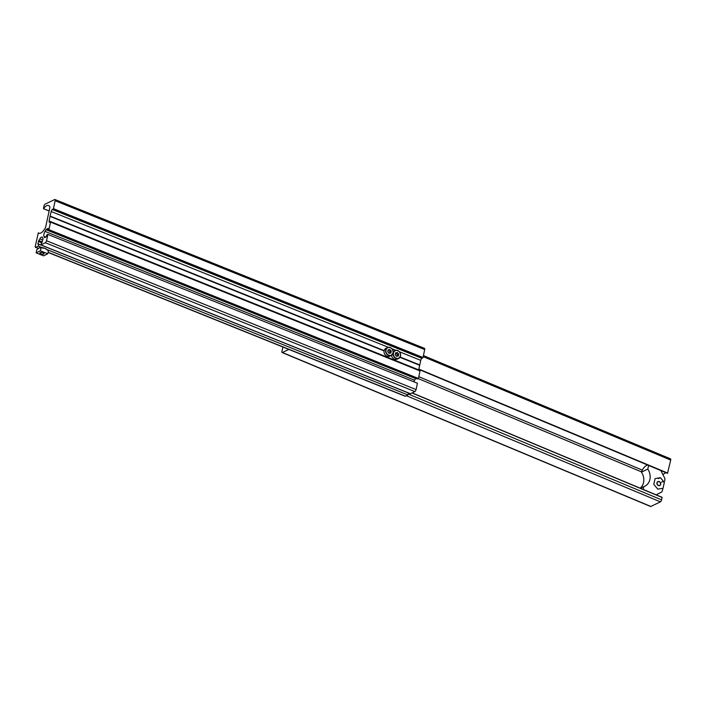 <?xml version="1.0" encoding="UTF-8"?>
<svg xmlns="http://www.w3.org/2000/svg" width="706" height="706" viewBox="0 0 706 706"><rect width="100%" height="100%" fill="white"/><g stroke="black" fill="none" stroke-linecap="round" stroke-linejoin="round"><path stroke-width="1.06" d="M288.842 349.399L282.426 352.497A1.739 0.68 112.7 0 1 282.118 352.523A1.739 0.68 112.7 0 1 281.941 351.323L282.93 347.017M412.048 392.951L662.104 497.324L661.584 499.866A1.739 0.68 112.7 0 1 660.375 501.851L650.861 506.449A1.739 0.68 112.7 0 1 650.553 506.476L282.118 352.523M666.243 472.799A10.449 4.086 -67.3 0 0 662.987 474.75M423.406 355.595L670.523 458.856A1.739 0.68 -67.3 0 1 670.7 460.056L667.523 473.338L418.799 369.397L667.523 473.338M660.842 470.54L664.911 478.527A43.551 36.686 64.2 0 1 664.69 480.971A0.874 0.732 -115.8 0 1 663.411 481.28L660.419 477.688L655.106 478.606L653.791 484.342L657.798 489.161L661.76 488.473A0.874 0.732 -115.8 0 1 662.687 489.699A43.551 36.686 64.2 0 1 661.857 491.888L656.174 494.844M640.192 488.173A12.196 10.272 -115.8 0 0 643.519 482.622A12.196 10.272 -115.8 0 0 642.142 473.302L641.489 472.137L647.799 469.084A12.196 10.272 -115.8 0 1 649.864 479.559A12.196 10.272 -115.8 0 1 644.807 486.213A12.196 10.272 -115.8 0 1 643.784 486.628L643.148 489.408M640.404 488.261L643.784 486.628M641.489 472.137A5.224 2.039 112.7 0 1 643.21 468.59A10.449 4.086 112.7 0 1 647.746 465.069M648.637 465.439L647.799 469.084M658.522 478.606L660.419 477.688M656.959 482.789A2.18 1.836 64.2 0 0 660.666 484.342A2.18 1.836 64.2 0 0 656.959 482.789M662.352 488.631L662.943 488.534L664.302 482.613L663.252 481.351M662.484 488.755L662.943 488.534M657.118 482.86A1.994 1.677 64.2 0 0 660.507 484.272A1.994 1.677 64.2 0 0 657.118 482.86M424.2 348.402A1.739 0.688 111.9 0 1 424.509 348.367A1.739 0.688 111.9 0 1 424.703 349.576L423 357.501L421.941 358.366A1.739 0.688 111.9 0 0 420.75 360.36L419.691 365.267L399.958 357.324M419.646 365.152L400.011 357.245M419.761 364.949L400.134 357.051M49.155 210.891L43.437 208.694L43.931 206.143A1.739 0.688 111.9 0 1 45.122 204.149L54.636 199.56A1.739 0.688 111.9 0 1 54.944 199.524A1.739 0.688 111.9 0 1 55.139 200.733L53.427 208.658L52.368 209.523A1.739 0.688 111.9 0 0 51.185 211.509L50.073 216.31L384.09 350.829M43.543 208.632A10.449 4.13 111.9 0 1 48.529 205.517A10.449 4.13 111.9 0 1 49.217 206.02L49.755 206.637A1.739 0.688 111.9 0 1 49.835 207.758L45.784 226.52A2.612 1.033 111.9 0 1 45.078 228.338A10.449 4.13 -68.1 0 1 38.927 233.227A10.449 4.13 -68.1 0 1 38.327 232.812L35.3 246.156A1.739 0.688 -68.1 0 0 35.494 247.365A1.739 0.688 -68.1 0 0 35.803 247.329L38.345 246.103L38.768 244.126L37.877 244.197L38.468 241.47A1.306 0.521 -68.1 0 1 38.839 240.543L39.836 238.866A3.918 1.553 111.9 0 1 42.095 237.101A3.918 1.553 111.9 0 1 42.528 237.569L42.951 238.557A1.306 0.521 111.9 0 1 42.951 239.308L40.877 244.876L410.451 393.719L414.89 391.574L45.316 242.732L40.877 244.876M48.07 252.43L405.067 396.207A1.739 0.688 -68.1 0 0 405.376 396.172L48.105 252.28M47.064 249.615L407.909 394.945L405.376 396.172M42.131 247.63L38.345 246.103M407.909 394.945L408.342 392.968L38.768 244.126M414.89 391.574A1.739 0.688 111.9 0 0 416.072 389.588L46.508 240.737A1.739 0.688 111.9 0 1 45.316 242.732M46.508 240.737L47.876 234.401L46.817 234.913L46.208 236.837L44.752 237.543A1.306 0.521 -68.1 0 1 44.522 237.569A1.306 0.521 -68.1 0 1 44.381 237.41L43.957 236.422A3.918 1.553 111.9 0 1 45.052 231.383L46.04 229.706A1.306 0.521 111.9 0 1 46.57 229.141L48.096 228.435L47.84 230.156L417.414 379.007L418.473 378.495L48.899 229.653L47.84 230.156M416.072 389.588L417.44 383.243L47.876 234.401M413.866 381.805A3.918 1.553 111.9 0 1 414.616 380.225L45.052 231.383M415.755 378.337A1.306 0.521 111.9 0 0 415.613 378.548L414.616 380.225M48.899 229.653L50.523 222.125L49.632 222.196A1.739 0.688 -68.1 0 1 49.323 222.231A1.739 0.688 -68.1 0 1 49.129 221.022L50.073 216.31M418.473 378.495L420.044 370.668L50.523 221.878M419.691 365.267L418.702 369.865A1.739 0.688 -68.1 0 0 418.658 370.103M384.073 350.926L50.126 216.424M384.143 350.608L50.188 216.107M400.514 355.983A4.36 3.671 -115.8 0 1 398.696 358.41L397.134 359.169A4.36 3.671 -115.8 0 1 391.477 355.321M396.516 356.353L395.166 354.765L395.581 352.841L397.346 352.506L398.696 354.094L398.281 356.018L396.516 356.353L398.175 355.965L398.572 354.13L397.284 352.621L395.598 352.938L395.201 354.765L396.49 356.283M393.18 351.411A4.36 3.671 -115.8 0 1 393.339 351.323L394.91 350.573A4.36 3.671 -115.8 0 1 399.04 351.429A4.36 3.671 -115.8 0 1 400.531 355.903M395.519 353.318L397.346 352.506M396.057 353.212L397.346 354.73L398.696 354.094M397.346 354.73L397.028 356.177M393.092 353A4.36 3.671 -115.8 0 1 391.274 355.427L389.712 356.177A4.36 3.671 -115.8 0 1 385.547 355.295A4.36 3.671 -115.8 0 1 384.108 350.767A4.36 3.671 -115.8 0 1 385.926 348.34L387.488 347.581A4.36 3.671 -115.8 0 1 391.618 348.437A4.36 3.671 -115.8 0 1 393.11 352.921M389.094 353.362L387.744 351.773L388.159 349.849L389.924 349.523L391.274 351.111L390.859 353.026L389.094 353.362L390.753 352.974L391.15 351.147L389.862 349.629L388.176 349.947L387.788 351.782L389.068 353.291M388.097 350.326L389.924 349.523M388.635 350.22L389.924 351.738L391.274 351.111M389.924 351.738L389.606 353.194M40.913 253.825A2.144 0.785 12.2 0 1 39.863 252.872A2.144 0.785 12.2 0 1 42.995 252.819A2.144 0.785 12.2 0 1 44.046 253.772A2.144 0.785 12.2 0 1 40.913 253.825M39.818 247.647A4.36 1.597 12.2 0 1 39.924 247.63A4.36 1.597 12.2 0 1 44.919 248.344A4.36 1.597 12.2 0 1 46.155 248.971A4.36 1.597 12.2 0 1 46.243 249.033M40.357 250.806L41.01 247.797L39.095 247.868L36.774 249.836L36.13 252.854L43.551 255.837L47.779 253.798L40.357 250.806L36.13 252.854M39.924 247.63L39.095 247.868M41.01 247.797L44.919 248.344L48.432 250.78L47.779 253.798M641.569 471.899L418.27 378.592M650.861 506.449L282.426 352.497M660.375 501.851L406.347 395.704M661.584 499.866L408.121 393.957M662.131 497.474L412.013 392.968M642.31 470.099L418.852 376.722M667.717 473.082L418.87 369.097M670.7 460.056L423.185 356.627M661.504 482.198L663.411 481.28M424.703 349.576L55.139 200.733M38.345 248.353L35.803 247.329M41.628 242.74L38.468 241.47M42.378 241.964L38.839 240.543M42.792 240.058L39.836 238.866M45.661 237.11L43.957 236.422M415.613 378.548L46.04 229.706M47.937 229.697L46.57 229.141M420.096 370.968L50.523 222.125M418.702 369.865L49.129 221.022M420.75 360.36L399.402 351.756M395.775 350.3L391.989 348.773M388.353 347.308L51.185 211.509M421.941 358.366L52.368 209.523M422.7 357.995L53.135 209.152M423 357.501L53.427 208.658M393.445 353.026A4.095 3.451 64.2 0 0 396.128 358.154A4.095 3.451 64.2 0 0 400.417 355.833A4.095 3.451 64.2 0 0 397.734 350.705A4.095 3.451 64.2 0 0 393.445 353.026M393.18 352.665A4.36 3.671 -115.8 0 1 394.91 350.573C398.59 349.973 400.47 351.764 400.549 355.948L398.696 358.41A4.36 3.671 -115.8 0 1 394.645 357.633A4.36 3.671 -115.8 0 1 393.039 353.291M386.023 350.035A4.095 3.451 64.2 0 0 388.706 355.162A4.095 3.451 64.2 0 0 392.995 352.85A4.095 3.451 64.2 0 0 390.312 347.714A4.095 3.451 64.2 0 0 386.023 350.035M391.274 355.427A4.36 3.671 -115.8 0 1 387.109 354.536A4.36 3.671 -115.8 0 1 385.67 350.008A4.36 3.671 -115.8 0 1 387.488 347.581C391.168 346.981 393.048 348.782 393.127 352.965L391.274 355.427M662.104 497.324L412.172 392.889M663.666 481.854L664.311 481.536M424.509 348.367L54.944 199.524M49.138 210.988L43.437 208.694M38.212 248.459L35.494 247.365M420.044 370.668L50.47 221.816"/></g></svg>
